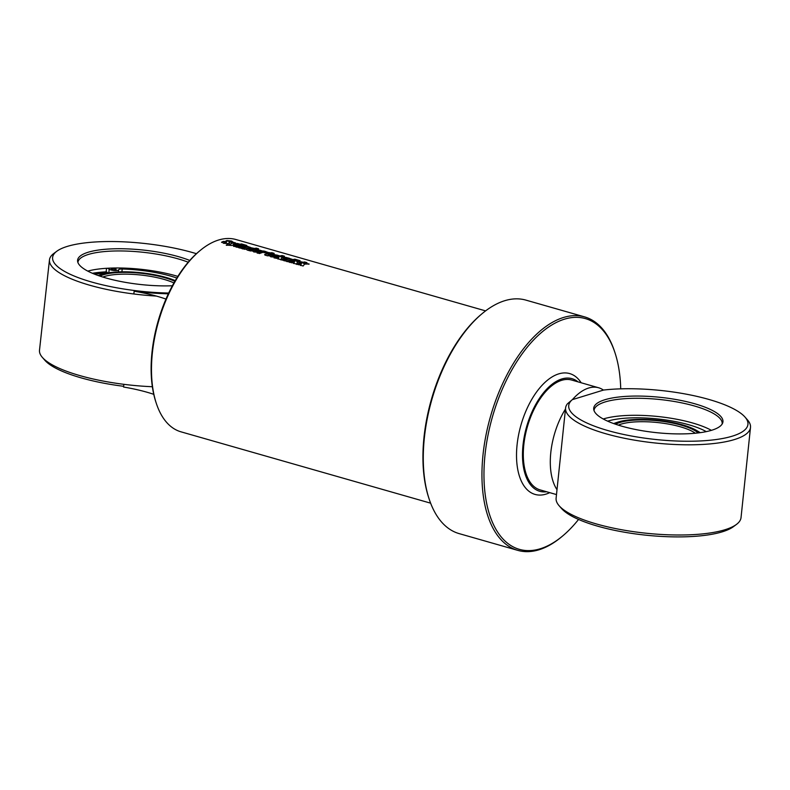 <?xml version="1.0" encoding="UTF-8"?>
<svg xmlns="http://www.w3.org/2000/svg" width="790" height="790" viewBox="0 0 790 790"><rect width="100%" height="100%" fill="white"/><g stroke="black" fill="none" stroke-linecap="round" stroke-linejoin="round"><path stroke-width="1.19" d="M430.629 503.171L181.009 431.834A99.994 51.943 -74 0 1 156.311 403.344A99.994 51.943 -74 0 1 199.949 250.667A99.994 51.943 -74 0 1 235.973 239.538L485.593 310.885M304.545 264.127L303.143 266.003L300.397 265.223L301.336 263.978A99.994 51.943 106 0 0 298.976 264.818L296.645 264.146A99.994 51.943 -74 0 1 304.624 261.974L306.954 262.645A99.994 51.943 106 0 0 303.409 263.376L309.058 263.929L304.545 264.127M297.672 262.162L296.26 264.038L293.525 263.258L294.453 262.013A99.994 51.943 106 0 0 292.103 262.853L289.772 262.181A99.994 51.943 -74 0 1 297.751 260.009L300.082 260.68A99.994 51.943 106 0 0 296.536 261.411L302.175 261.964L297.672 262.162M297.238 259.861A99.994 51.943 106 0 0 296.092 260.058L293.762 259.397A99.994 51.943 -74 0 1 294.907 259.199L297.238 259.861M295.737 260.127A99.994 51.943 106 0 0 289.259 262.033L286.928 261.372A99.994 51.943 -74 0 1 293.406 259.456L295.737 260.127M292.063 259.515A99.994 51.943 106 0 0 286.454 261.233L284.124 260.572A99.994 51.943 -74 0 1 289.338 258.932L288.538 258.705A99.994 51.943 106 0 0 283.314 260.344L280.983 259.673A99.994 51.943 -74 0 1 287.461 257.767L289.792 258.429A99.994 51.943 106 0 0 289.584 258.468L292.34 259.367M284.104 260.838L289.229 258.755M282.04 257.698L280.638 259.574L277.892 258.794L278.831 257.55A99.994 51.943 106 0 0 276.47 258.389L274.14 257.718A99.994 51.943 -74 0 1 282.119 255.545L284.449 256.207A99.994 51.943 106 0 0 280.904 256.938L286.553 257.5L282.04 257.698M261.816 251.062A99.994 51.943 106 0 0 259.357 251.733L256.227 250.845A99.994 51.943 106 0 0 254.716 251.348L255.506 251.576A99.994 51.943 -74 0 1 256.809 251.131L259.15 251.803A99.994 51.943 106 0 0 257.826 252.247L253.768 251.951L252.425 250.667A99.994 51.943 -74 0 1 256.306 249.522L262.231 250.835M254.716 251.348L259.12 252.079M251.961 251.023L256.276 249.788L260.335 250.272L261.776 251.339M221.615 242.441L222.059 241.928A99.994 51.943 -74 0 1 223.896 241.335L226.236 242.007A99.994 51.943 106 0 0 224.39 242.599L225.347 242.866A99.994 51.943 -74 0 1 226.305 242.55L226.305 240.703A99.994 51.943 -74 0 1 227.194 240.516L231.707 241.098L232.991 242.105A99.994 51.943 106 0 0 231.618 242.402L229.278 241.73A99.994 51.943 -74 0 1 230.739 241.414L229.199 241.335L229.11 243.211A99.994 51.943 106 0 0 228.083 243.547L223.491 243.29L222.059 241.928L221.575 242.293M224.39 242.599L225.318 243.142L226.473 241.987M225.891 240.97L231.668 241.375L232.951 242.382M229.238 242.007L230.581 241.266M229.199 241.335L229.08 243.488M229.623 242.846L229.11 243.211M237.415 243.458L239.686 244.11L231.44 245.493L226.345 245.019A99.994 51.943 -74 0 1 227.224 244.653L229.011 244.87L233.346 242.293L235.677 242.965L233.257 244.09L237.415 243.458L239.647 244.387M243.873 244.614A99.994 51.943 106 0 0 235.894 246.786L233.564 246.115A99.994 51.943 -74 0 1 241.543 243.942L243.873 244.614M245.186 245.68A99.994 51.943 106 0 0 238.708 247.596L236.378 246.924A99.994 51.943 -74 0 1 242.856 245.019L245.186 245.68M246.687 245.414A99.994 51.943 106 0 0 245.542 245.611L243.211 244.949A99.994 51.943 -74 0 1 244.357 244.752L246.687 245.414M250.272 247.566A99.994 51.943 106 0 0 244.663 249.294L242.333 248.623A99.994 51.943 -74 0 1 247.537 246.994L246.747 246.757A99.994 51.943 106 0 0 241.523 248.396L239.192 247.724A99.994 51.943 -74 0 1 245.66 245.818L248.001 246.48A99.994 51.943 106 0 0 247.784 246.529L250.539 247.418M242.313 248.899L247.438 246.806M258.606 248.82A99.994 51.943 106 0 0 250.628 250.993L247.211 250.084L246.134 249.067A99.994 51.943 -74 0 1 250.786 247.705L254.578 248.455A99.994 51.943 -74 0 1 256.276 248.159L258.606 248.82M245.838 249.304L250.746 247.971L258.557 249.097M268.254 252.701A99.994 51.943 106 0 0 266.457 253.156L264.127 252.494A99.994 51.943 -74 0 1 265.519 252.129L264.739 251.901A99.994 51.943 106 0 0 259.515 253.541L257.185 252.869A99.994 51.943 -74 0 1 263.653 250.963L265.983 251.625A99.994 51.943 106 0 0 265.776 251.664L268.511 252.563M264.097 252.761L265.42 251.951M267.948 254.913L268.807 255.466A99.994 51.943 106 0 0 267.701 255.881L266.23 255.456C264.354 254.972 264.137 254.568 265.598 254.242A99.994 51.943 -74 0 1 269.548 253.116L268.511 252.82A99.994 51.943 -74 0 1 269.459 252.622L270.496 252.919A99.994 51.943 -74 0 1 271.79 252.681L274.12 253.353A99.994 51.943 106 0 0 272.827 253.58L274.091 253.946A99.994 51.943 106 0 0 273.143 254.143L271.879 253.788A99.994 51.943 106 0 0 267.948 254.913L268.778 255.733M264.66 254.785L269.548 253.116M278.821 255.921A99.994 51.943 106 0 0 276.362 256.592L273.231 255.703A99.994 51.943 106 0 0 271.721 256.207L272.51 256.434A99.994 51.943 -74 0 1 273.814 256L276.154 256.661A99.994 51.943 106 0 0 274.831 257.106L270.772 256.809L269.429 255.525A99.994 51.943 -74 0 1 273.31 254.38L279.235 255.693M271.721 256.207L276.125 256.938M268.965 255.881L273.281 254.656L277.339 255.131L278.781 256.197M303.409 263.376L309.018 264.206M296.625 264.423L304.584 262.25L306.915 262.922M300.378 265.489L301.336 263.978M296.536 261.411L302.135 262.24M289.752 262.458L297.702 260.285L300.032 260.957M293.505 263.524L294.453 262.013M293.712 259.673L297.188 260.137M286.908 261.638L293.366 259.732L295.697 260.404M289.584 258.468L292.033 259.782M280.964 259.94L287.422 258.034L289.752 258.705M280.904 256.938L286.513 257.777M274.12 257.984L282.079 255.822L284.41 256.483M277.873 259.061L278.831 257.55M257.204 250.558L257.994 250.786A99.994 51.943 -74 0 1 259.476 250.4L258.676 250.173A99.994 51.943 106 0 0 257.204 250.558L257.994 250.786M257.965 251.052A99.708 51.794 -74 0 1 259.436 250.677L259.397 250.213M222.039 242.194L223.866 241.612L226.207 242.273M233.257 244.09L237.375 243.735M226.325 245.295L228.991 245.137L233.307 242.57L235.637 243.241M233.544 246.391L241.493 244.219L243.833 244.89M236.358 247.191L242.816 245.285L245.147 245.957M243.172 245.226L246.648 245.69M247.784 246.529L250.233 247.843M239.173 248.001L245.621 246.095L247.961 246.757M248.712 249.64L249.492 250.144A99.708 51.794 -74 0 1 253.501 248.959L252.721 248.455A99.994 51.943 106 0 0 248.712 249.64L249.522 249.877A99.994 51.943 -74 0 1 253.541 248.682L253.422 248.504M265.776 251.664L268.215 252.978M257.165 253.136L263.613 251.23L265.954 251.901M272.827 253.58L274.051 254.222M268.472 253.096L274.071 253.629M264.749 254.903L265.578 254.518M274.209 255.417L274.999 255.644A99.994 51.943 -74 0 1 276.48 255.259L275.69 255.032A99.994 51.943 106 0 0 274.209 255.417L274.999 255.644M274.969 255.921A99.708 51.794 -74 0 1 276.441 255.535L276.401 255.071M199.949 250.667L198.892 251.546A98.572 51.202 106 0 0 155.877 402.041L156.311 403.344M517.835 550.383L459.148 533.615A121.423 63.082 -74 0 1 429.148 499.023A121.423 63.082 -74 0 1 482.137 313.63A121.423 63.082 -74 0 1 525.883 300.111L584.57 316.879A121.423 63.082 106 0 0 490.55 416.3A121.423 63.082 106 0 0 517.835 550.383A121.423 63.082 106 0 0 561.581 536.864L562.628 535.985A120.001 62.331 -74 0 1 485.899 499.25A120.001 62.331 -74 0 1 530.446 343.413A120.001 62.331 -74 0 1 614.995 352.775A120.001 62.331 -74 0 1 620.723 388.848M482.137 313.63L481.09 314.509A120.001 62.331 106 0 0 428.723 497.72L429.148 499.023M614.995 352.775L614.561 351.471A121.423 63.082 106 0 0 584.57 316.879M578.557 519.445A120.001 62.331 -74 0 1 562.628 535.985M549.751 492.644A62.854 32.657 -74 0 1 520.975 425A62.854 32.657 -74 0 1 581.154 382.765M556.486 494.57L540.192 489.919A57.137 29.684 -74 0 1 527.355 426.817A57.137 29.684 -74 0 1 571.595 380.029L598.593 387.752A57.137 29.684 106 0 0 572.394 399.631M546.611 491.755A58.569 30.425 -74 0 1 526.644 426.61A58.569 30.425 -74 0 1 578.023 381.866M603.442 390.092A57.137 29.684 106 0 0 598.593 387.752M565.472 409.022A57.137 29.684 106 0 0 556.999 489.672M744.98 417.051L747.439 419.846A92.963 25.428 -174 0 1 750.5 427.439L741.03 517.628A92.963 25.428 -174 0 1 736.458 524.412A92.963 25.428 -174 0 1 645.914 533.201A92.963 25.428 -174 0 1 559.172 505.798A92.963 25.428 -174 0 1 556.111 498.204L565.581 408.015A92.963 25.428 -174 0 1 567.418 403.809L572.306 399.661L603.511 390.062A90.109 24.648 -174 0 1 744.98 417.051A90.109 24.648 -174 0 1 657.171 439.645A90.109 24.648 -174 0 1 572.306 399.661M750.5 427.439A92.963 25.428 -174 0 1 655.384 443.012A92.963 25.428 -174 0 1 565.581 408.015M736.458 524.412L733.466 526.644A90.109 24.648 -174 0 1 645.707 535.156A90.109 24.648 -174 0 1 561.631 508.592L559.172 505.798M603.244 418.986A64.395 17.617 -174 0 1 692.465 422.946A64.395 17.617 -174 0 1 711.385 430.343M594.04 410.632A64.395 17.617 -174 0 1 594.07 410.316A64.395 17.617 -174 0 1 629.018 398.446A64.395 17.617 -174 0 1 694.252 405.932A64.395 17.617 -174 0 1 722.159 423.766A64.395 17.617 -174 0 1 722.109 424.082M694.785 403.779A64.968 17.765 -174 0 1 722.613 423.104A64.968 17.765 -174 0 1 656.47 432.663A64.968 17.765 -174 0 1 593.754 409.566A64.968 17.765 -174 0 1 626.796 396.333A64.968 17.765 -174 0 1 694.785 403.779M706.27 431.626A58.638 16.037 6 0 0 607.658 421.159M618.343 425.139A42.858 11.722 -174 0 1 658.238 422.611A42.858 11.722 -174 0 1 695.328 433.226M698.133 432.93A44.28 12.107 6 0 0 658.445 420.853A44.28 12.107 6 0 0 615.657 424.26M614.087 423.716A46.294 12.66 -174 0 1 617.82 422.146A46.294 12.66 -174 0 1 696.474 430.412A46.294 12.66 -174 0 1 699.792 432.723M700.177 432.663A48.496 13.262 6 0 0 698.251 431.439L696.474 430.412M617.82 422.146L615.854 422.788A48.496 13.262 6 0 0 613.721 423.588M177.839 276.382A64.395 17.123 6.3 0 0 176.15 275.888A64.395 17.123 6.3 0 0 107.657 268.235A64.395 17.123 6.3 0 0 87.789 271.108M196.424 253.699A90.109 23.957 6.3 0 0 56.811 251.24L53.809 253.472A92.963 24.717 6.3 0 0 49.474 259.851A92.963 24.717 6.3 0 0 156.42 296.082M49.474 259.851L39.5 350.187A92.963 24.717 6.3 0 0 42.334 357.357A92.963 24.717 6.3 0 0 152.361 386.725M56.811 251.24A90.109 23.957 6.3 0 0 78.556 277.754A90.109 23.957 6.3 0 0 168.695 293.041M189.768 260.443A64.968 17.271 6.3 0 0 178.58 256.691A64.968 17.271 6.3 0 0 110.728 248.919A64.968 17.271 6.3 0 0 77.637 261.47A64.968 17.271 6.3 0 0 172.368 285.763M42.334 357.357L44.783 360.191A90.109 23.957 6.3 0 0 123.655 386.31M188.227 262.211A64.395 17.123 6.3 0 0 178.026 258.844A64.395 17.123 6.3 0 0 112.871 251.052A64.395 17.123 6.3 0 0 77.943 262.3A64.395 17.123 6.3 0 0 77.924 262.537M106.403 271.819A66.893 17.785 6.3 0 0 92.4 273.281M107.489 272.53A64.395 17.123 6.3 0 0 94.02 273.952M176.822 278.011A58.638 15.593 6.3 0 0 122.213 269.025A4.997 1.333 6.3 0 0 118.619 269.785A4.997 1.333 -173.7 0 1 114.51 270.526A4.997 1.333 -173.7 0 1 109.208 269.252L107.657 268.235M112.081 269.479A2.498 0.662 -173.7 0 1 111.192 268.857A2.498 0.662 -173.7 0 1 113.78 268.472A2.498 0.662 -173.7 0 1 116.16 269.4A2.498 0.662 -173.7 0 1 114.698 269.844A2.498 0.662 -173.7 0 1 112.081 269.479M106.531 268.304L106.166 271.661L108.042 272.896M98.385 275.591A46.294 12.304 -173.7 0 1 101.169 274.486L99.184 275.137A48.496 12.887 6.3 0 0 98.138 275.503M102.789 277.043A42.858 11.396 -173.7 0 1 173.928 282.919M174.867 281.279A44.28 11.771 6.3 0 0 99.945 276.125M101.169 274.486A46.294 12.304 -173.7 0 1 175.261 280.608M165.969 299.074A71.633 19.039 6.3 0 0 134.152 291.224A92.855 24.688 6.3 0 0 168.339 293.801M134.152 291.224L133.846 293.989M123.872 384.325L123.576 387.031A71.633 19.039 -173.7 0 1 153.764 394.329M121.897 271.809L122.213 269.025M118.382 271.908L118.619 269.785M108.823 272.767L109.208 269.252M94.701 274.229A62.854 16.709 -173.7 0 1 107.874 272.787M107.776 272.718L94.514 274.15"/></g></svg>
